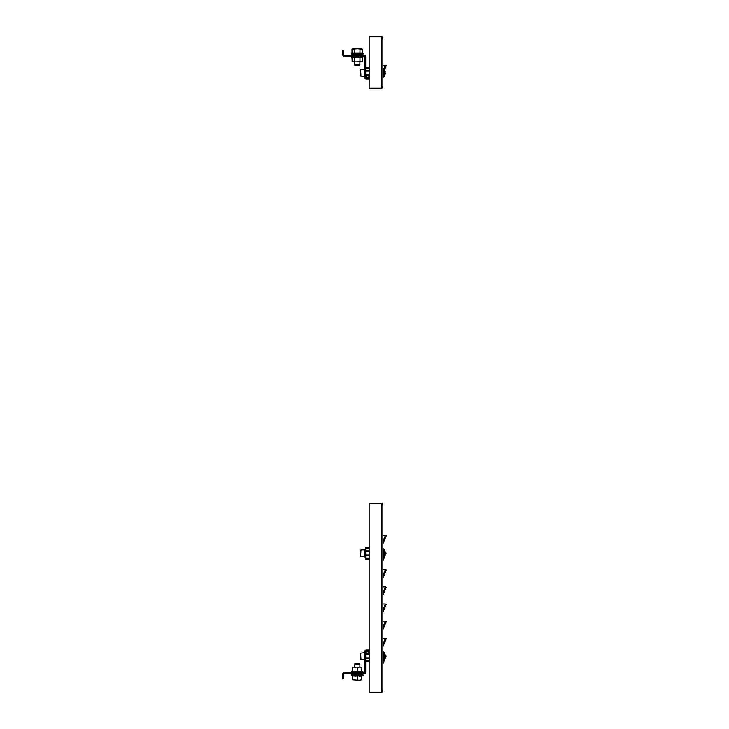 <?xml version="1.0" encoding="UTF-8"?>
<svg xmlns="http://www.w3.org/2000/svg" width="729" height="729" viewBox="0 0 729 729"><rect width="100%" height="100%" fill="white"/><g stroke="black" fill="none" stroke-linecap="round" stroke-linejoin="round"><path stroke-width="1.09" d="M382.898 505.024A1.54 1.54 0 0 0 381.358 503.475L381.358 505.024L382.898 505.024L382.898 690.664L381.358 690.664L381.358 692.204A1.54 1.54 0 0 0 382.898 690.664M381.358 691.183A0.51 0.51 0 0 0 381.868 690.664M381.868 505.024A0.51 0.51 0 0 0 381.358 504.504M381.358 503.475L369.175 503.475L369.175 692.204L381.358 692.204M382.898 663.937L386.252 655.89L382.898 663.937M382.898 560.984L386.252 552.947L382.898 560.984M385.112 657.148L385.204 657.148A6.843 3.882 0 0 1 384.784 658.014A6.843 5.641 180 0 0 385.204 656.756L384.876 656.756A6.47 6.47 0 0 0 384.876 655.599A6.47 6.47 0 0 1 384.876 656.756L385.413 655.489L386.252 655.89M382.898 644.372L385.413 638.331L386.252 638.732L382.898 646.778M385.413 638.331L382.898 638.331M382.898 627.213L385.413 621.172L386.252 621.573L382.898 629.619M385.413 621.172L382.898 621.172M382.898 610.055L385.413 604.022L386.252 604.414L382.898 612.46M385.413 604.022L382.898 604.022M382.898 592.905L385.413 586.863L386.252 587.255L382.898 595.301M385.413 586.863L382.898 586.863M382.898 575.746L385.413 569.704L386.252 570.096L382.898 578.143M385.413 569.704L382.898 569.704M385.112 554.204L385.204 554.204A6.843 3.882 0 0 1 384.784 555.07A6.843 5.641 180 0 0 385.204 553.803L384.876 553.803A6.47 6.47 0 0 0 384.876 552.655A6.47 6.47 0 0 1 384.876 553.803L385.413 552.546L386.252 552.947M382.898 541.428L385.413 535.387L386.252 535.788L382.898 543.834M385.413 535.387L382.898 535.387M354.412 664.228L354.941 663.709L359.379 663.709L359.907 664.228L359.907 667.163L359.907 664.228L354.412 664.228L354.412 667.163M359.926 674.443L351.36 674.689L362.969 674.689L363.124 675.391L362.969 674.689L360.071 674.689L359.916 673.678L359.926 674.443L354.403 674.443L354.412 673.678M363.252 672.439L363.033 671.846L363.252 672.439M361.62 667.163L361.62 671.591L363.033 671.846L351.287 671.846L351.077 672.439M352.699 667.163L352.699 671.591L361.62 671.591M369.175 651.033L366.259 651.033A0.51 0.51 0 0 0 365.739 651.544L365.739 667.163L364.71 667.163L364.71 651.544A1.54 1.54 0 0 1 366.259 650.004L369.175 650.004M342.748 674.188L342.748 677.451L343.778 677.451L343.778 674.188A0.51 0.51 0 0 1 344.298 673.678L344.808 673.678L344.808 672.648L344.298 672.648A1.54 1.54 0 0 0 342.748 674.188M364.71 667.163L364.71 672.138A0.51 0.51 0 0 1 364.199 672.648L346.867 672.648L346.867 673.678L344.808 673.678M365.739 667.163L365.739 672.138A1.54 1.54 0 0 1 364.199 673.678L346.867 673.678M344.808 672.648L346.867 672.648M343.778 677.451L343.778 678.827L342.748 678.827L342.748 677.451M345.491 673.678L345.491 672.648M364.71 665.787L365.739 665.787M369.175 652.537L368.145 651.507L367.115 651.507L365.739 652.883M369.175 653.776L365.739 653.776M369.175 654.46L365.739 654.46M369.175 657.895L365.739 657.895M369.175 658.579L365.739 658.579M369.175 660.292L365.739 660.292M369.175 661.321L365.739 661.321M360.591 658.159L360.591 654.195M382.898 660.292L383.928 660.292A6.862 6.862 0 0 0 384.903 658.478L384.903 658.478M382.898 652.063L383.928 652.063L383.928 660.292M383.928 652.063A6.862 6.862 0 0 1 384.903 653.877L384.903 653.877M385.204 657.148A6.834 6.834 0 0 1 384.876 658.478M384.876 653.877A6.834 6.834 0 0 1 385.204 655.207A6.843 3.882 180 0 0 384.784 654.341A6.843 5.641 0 0 1 385.204 655.599L384.876 655.599M359.379 663.709L359.907 664.228M351.36 674.689L351.196 675.391L363.124 675.391L361.62 676.093M360.454 676.02L359.388 676.093M352.699 679.847L359.388 680.248L352.699 679.847L352.699 675.774L361.62 675.774L361.62 679.847L359.388 680.248L361.62 679.847M356.044 676.011L354.932 676.093M357.164 675.774L357.164 679.847M351.743 674.689L362.586 674.689M356.9 672.439L354.741 672.648M353.875 672.648L351.97 672.648M357.42 672.439L356.663 672.648M357.666 672.648L359.734 672.439M359.005 672.648L360.655 672.439M360.445 672.648L362.149 672.439M352.699 671.336L351.287 671.846M361.201 667.163L357.164 667.217L357.164 671.591M357.164 667.217L353.128 667.163M356.736 667.163L357.584 667.163M353.674 672.439L354.586 672.439M351.642 672.439L352.18 672.439M365.739 557.211L365.056 557.211L365.056 549.256L365.739 549.256M369.175 555.635L365.739 555.635L365.739 559.07L369.175 559.07M365.739 555.635L365.739 547.397L369.175 547.397M369.175 554.951L365.739 554.951M369.175 558.04L365.739 558.04M369.175 548.427L365.739 548.427M369.175 550.832L365.739 550.832M369.175 551.516L365.739 551.516M365.056 550.896L365.739 550.896M365.056 555.562L365.739 555.562M360.591 554.222L360.591 551.252M364.71 553.229L364.71 549.803L361.001 549.803L360.591 556.254L364.71 556.664L364.71 553.229M382.898 557.348L383.928 557.348A6.862 6.862 0 0 0 384.903 555.534L384.903 555.534M382.898 549.11L383.928 549.11L383.928 557.348M383.928 549.11A6.862 6.862 0 0 1 384.903 550.933L384.903 550.933M385.204 554.204A6.834 6.834 0 0 1 384.876 555.534M384.876 550.933A6.834 6.834 0 0 1 385.204 552.263A6.843 3.882 180 0 0 384.784 551.397A6.843 5.641 0 0 1 385.204 552.655L384.876 552.655M382.898 38.336A1.54 1.54 0 0 0 381.358 36.796L381.358 38.336L382.898 38.336L382.898 86.724L381.358 86.724L381.358 88.264A1.54 1.54 0 0 0 382.898 86.724M381.868 38.336A0.51 0.51 0 0 0 381.358 37.817M381.358 36.796L369.175 36.796L369.175 88.264L381.358 88.264M381.358 87.234A0.51 0.51 0 0 0 381.868 86.724M383.964 68.754L385.413 65.273L386.252 65.674L384.557 69.72M385.413 65.273L382.898 65.273M346.867 55.322L346.867 56.352L344.808 56.352L344.808 55.322L364.199 55.322A1.54 1.54 0 0 1 365.739 56.862L365.739 64.589L364.71 64.589L364.71 77.456A1.54 1.54 0 0 0 366.259 78.996L369.175 78.996M369.175 77.967L366.259 77.967A0.51 0.51 0 0 1 365.739 77.456L365.739 64.589M346.867 56.352L364.199 56.352A0.51 0.51 0 0 1 364.71 56.862L364.71 61.837L365.739 61.837M344.808 56.352L344.298 56.352A1.54 1.54 0 0 1 342.748 54.812L342.748 50.173L343.778 50.173L343.778 51.549L342.748 51.549M344.808 55.322L344.298 55.322A0.51 0.51 0 0 1 343.778 54.812L343.778 51.549M364.71 64.589L364.71 61.837M345.491 56.352L345.491 55.322M365.739 63.213L364.71 63.213M365.739 76.117L367.115 77.493L368.145 77.493L369.175 76.463M369.175 75.224L365.739 75.224M369.175 67.679L365.739 67.679M369.175 68.708L365.739 68.708M369.175 70.421L365.739 70.421M369.175 71.105L365.739 71.105M369.175 74.54L365.739 74.54M360.591 74.805L360.591 70.841M360.591 71.834L360.591 72.827M382.898 68.708L383.928 68.708L383.928 76.937L382.898 76.937L383.928 76.937A6.862 6.862 0 0 0 384.903 75.123L384.903 75.123M383.928 68.708A6.862 6.862 0 0 1 384.903 70.522L384.903 70.522M384.876 70.522A6.834 6.834 0 0 1 385.204 71.852A6.843 3.882 180 0 0 384.784 70.986A6.843 5.641 0 0 1 385.204 72.244L384.876 72.244A6.47 6.47 0 0 1 384.876 73.401L385.204 73.401A6.843 5.641 180 0 1 384.784 74.659A6.843 3.882 0 0 0 385.204 73.793A6.834 6.834 0 0 1 384.876 75.123M359.907 64.772L359.379 65.291L354.941 65.291L354.412 64.772L359.907 64.772L359.907 61.837M352.626 54.311L362.969 54.311L352.626 54.311M361.62 48.752L357.41 48.752L362.304 49.153L362.304 53.226L352.016 53.226L352.016 49.153L357.41 48.752L352.699 48.752M354.832 53.226L354.832 49.153M359.98 53.226L359.98 49.153M362.304 53.226L363.124 53.609L362.969 54.311L363.124 53.609L351.196 53.609L351.36 54.311L351.196 53.609L352.016 53.226L351.196 53.609M352.107 56.352L357.584 56.561M357.975 56.352L362.477 56.352M354.832 57.409L351.287 57.154L363.033 57.154L363.252 56.561L362.158 57.463L354.832 57.409L354.832 61.783L355.324 61.837L359.98 61.783L359.98 57.409M360.7 56.352L359.142 56.352M355.47 56.352L354.139 56.352M352.162 61.819L352.016 57.409L351.077 56.561L351.287 57.154M352.289 61.837L354.832 61.783M359.98 61.783L362.304 61.783L362.304 57.418L363.033 57.154M355.324 61.837L354.567 61.837M360.199 61.837L359.488 61.837M360.919 56.561L360.035 56.561M362.814 56.561L362.331 56.561M381.358 505.024L381.358 690.664M382.898 661.531L383.408 660.292M382.898 558.587L383.408 557.348M364.71 664.411L365.739 664.411M364.71 659.608L361.001 659.608L360.591 653.157L364.71 652.747M365.056 550.559L365.739 550.559M365.056 555.908L365.739 555.908M365.056 555.288L365.056 551.17M381.358 38.336L381.358 86.724M364.71 76.253L361.001 76.253L360.591 69.802L364.71 69.392M354.412 55.322L354.403 54.557L360.071 54.311M378.606 692.204L372.091 692.204L378.606 692.204M372.091 503.475L378.606 503.475L372.091 503.475M352.699 676.093L351.196 675.391M378.606 36.796L372.091 36.796L378.606 36.796M372.091 88.264L378.606 88.264L372.091 88.264M359.916 55.322L359.926 54.557M354.412 64.772L354.412 61.837"/></g></svg>
